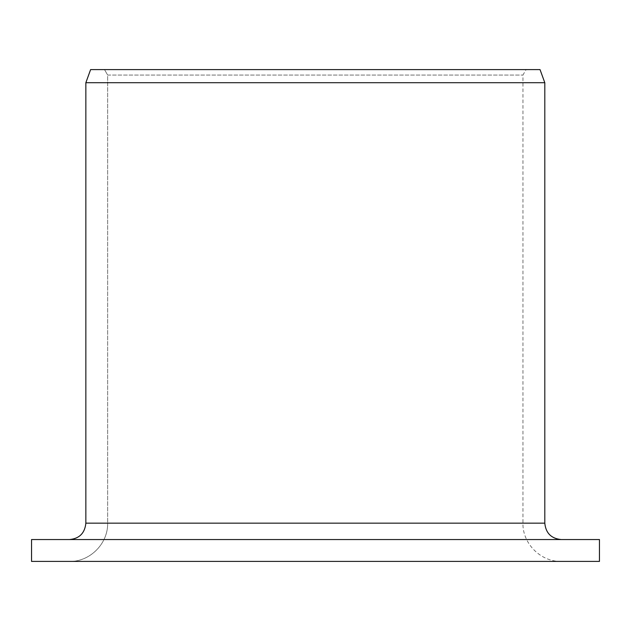 <?xml version="1.0" encoding="UTF-8"?>
<svg xmlns="http://www.w3.org/2000/svg" width="631" height="631" viewBox="0 0 631 631"><rect width="100%" height="100%" fill="white"/><g stroke="black" fill="none" stroke-linecap="round" stroke-linejoin="round"><path stroke-width="0.47" stroke-dasharray="3.15 2.37" d="M540.033 69.591L90.612 69.591L526.104 69.591L104.501 69.591L107.649 75.057L107.649 523.154L522.949 523.154L107.649 523.154C108.114 543.741 89.799 561.921 69.536 561.409L561.196 561.409L31.55 561.409L31.55 539.544L69.536 539.544C79.403 538.622 84.838 533.156 85.855 523.154L544.805 523.154M599.45 561.409L69.536 561.409C89.799 561.921 108.114 543.741 107.649 523.154L107.649 75.057L522.949 75.057L107.649 75.057L104.501 69.591L90.612 69.591L85.855 82.708L544.805 82.708M69.536 539.544L599.45 539.544M561.196 561.409C540.759 561.929 522.421 543.591 522.949 523.154L522.949 75.057L526.104 69.591"/><path stroke-width="0.95" d="M31.55 561.409L31.55 539.544L599.45 539.544L599.45 561.409L31.55 561.409M69.536 539.544C79.403 538.622 84.838 533.156 85.855 523.154L85.855 82.708L90.612 69.591L540.033 69.591L544.805 82.708L85.855 82.708L85.855 523.154L544.805 523.154C545.776 533.108 551.242 538.574 561.196 539.544M544.805 523.154L544.805 82.708"/></g></svg>
